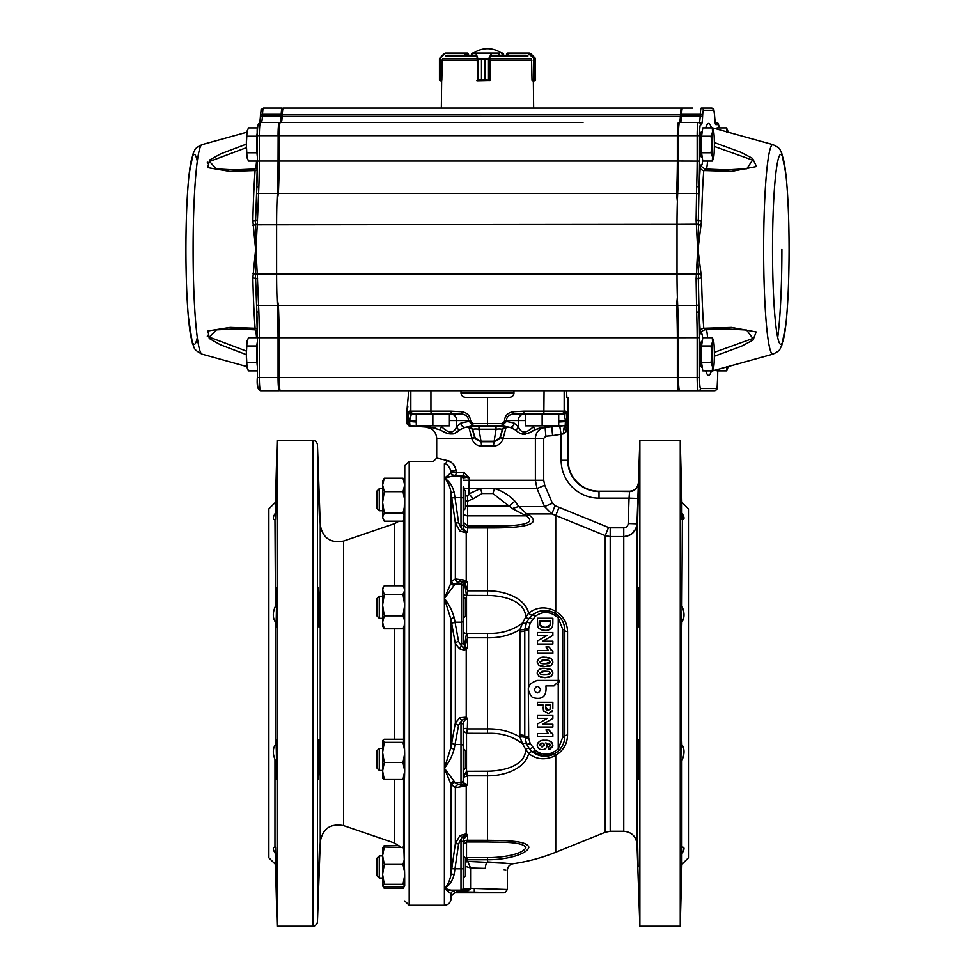 <?xml version="1.0" encoding="UTF-8"?>
<svg xmlns="http://www.w3.org/2000/svg" width="975" height="975" viewBox="0 0 975 975"><rect width="100%" height="100%" fill="white"/><g stroke="black" fill="none" stroke-linecap="round" stroke-linejoin="round"><path stroke-width="1.46" d="M528.316 687.972L528.682 737.929L530.181 743.486L535.36 750.397L532.447 751.81L529.108 748.386L526.5 743.901L524.782 735.906A4.412 1.28 0 0 0 519.846 735.077L519.919 629.643C510.157 635.31 499.346 638.016 487.5 637.76L467.622 637.76L464.795 646.486L467.622 647.912L466.233 649.484L463.795 649.984L459.53 648.802L455.362 643.719L450.925 619.296L444.393 598.394C449.097 604.463 452.351 610.874 454.179 617.638L455.02 622.172A3.315 2.108 -10.8 0 0 451.754 624.463M528.633 736.515A3.315 0.951 0 0 1 524.782 735.906L524.782 630.752A4.412 1.28 0 0 1 519.846 631.581M379.287 878L377.081 875.782L377.081 858.122L379.287 855.916L379.287 878L382.602 878M382.602 874.356L382.602 885.727L384.284 884.313L382.602 874.356L384.284 864.398L382.602 855.721L382.602 874.356M379.287 770.433L377.081 768.227L377.081 750.555L379.287 748.349L379.287 770.433L382.602 770.433M382.602 605.061L382.602 622.306L384.284 615.822L382.602 605.061L384.284 594.299L382.602 590.021L383.565 586.84L382.602 588.498L382.602 605.061L382.602 596.225L379.287 596.225L379.287 618.308L382.602 618.308M379.287 596.225L377.081 598.431L377.081 616.102L379.287 618.308M379.287 510.742L377.081 508.536L377.081 490.876L379.287 488.658L379.287 510.742L382.602 510.742M463.21 510.742L463.21 488.658L465.416 490.876L465.416 508.536L463.21 510.742M451.754 581.149A3.315 3.266 -120.8 0 0 455.02 584.171L444.393 598.394L451.754 581.149L455.362 578.992L463.795 580.052L467.622 582.002L464.453 582.526L463.21 583.891L463.21 596.225L465.416 598.431L465.416 616.102L463.21 618.308L463.21 631.422A3.315 1.95 180 0 0 466.525 633.36L487.5 633.299C501.016 633.896 512.704 630.423 522.563 622.879L525.659 617.309C525.622 600.271 502.064 595.542 487.5 595.457L487.5 590.826C503.539 590.679 524.611 597.236 528.694 613.104C536.872 606.877 545.903 606.255 555.75 611.24L555.75 515.47L605.243 535.604L555.75 515.47A181.204 181.204 0 0 0 551.862 513.947L526.817 513.947L529.242 515.19C545.598 527.243 508.658 528.072 487.5 527.914L467.622 527.914C464.697 527.231 463.222 525.293 463.21 522.076L467.622 526.073L487.5 526.073C504.965 526 540.942 526.244 526.207 515.824L512.362 508.609L492.899 493.521L494.544 488.56C502.283 490.9 509.072 495.117 514.91 501.187L518.81 506.586L526.817 513.947A13.248 6.776 -66.2 0 0 523.965 515.3M458.616 725.193L454.179 749.019C452.351 755.783 449.097 762.194 444.393 768.263L455.02 782.486L458.616 784.68L461.004 784.899A2.206 2.206 180 0 0 463.21 782.693L463.21 730.823C463.393 728.569 464.783 727.898 467.354 728.825L467.622 718.746C464.587 719.623 463.113 721.622 463.21 724.754L463.21 782.693L467.622 784.656L466.233 785.984L455.362 787.666L450.925 784.266L444.393 768.263L450.925 747.362L455.362 722.938L459.895 717.661L466.233 717.173L467.622 718.746L465.331 718.502L461.797 720.293L458.616 725.193A3.315 2.108 10.3 0 1 455.362 722.938L455.362 643.719A3.315 2.108 -10.3 0 1 458.616 641.477L461.541 646.181L461.541 581.441L458.616 581.977L455.02 584.171L461.004 584.171A2.206 2.206 180 0 1 463.21 586.365L463.21 642.513L464.795 646.486A2.206 1.036 129.3 0 1 463.832 647.851L467.622 647.912L467.622 633.299M463.21 748.349L465.416 750.555L465.416 768.227L463.21 770.433M463.21 878L463.21 855.916L465.416 858.122L465.416 875.782L463.21 878L463.21 889.224L463.21 888.457L474.252 888.457L507.378 889.493L505.038 892.71L504.063 892.807L461.004 891.869L462.491 890.992A6.63 4.509 -133.8 0 1 467.817 890.943L461.004 891.869L461.004 841.474L461.797 837.513L458.616 843.875L455.362 843.692L459.895 835.563L466.233 833.844L467.622 834.746C464.587 835.685 463.113 837.866 463.21 841.279L463.21 889.224L462.491 890.992M540.686 689.666C538.505 693.895 536.335 693.895 534.178 689.666C536.36 685.449 538.529 685.449 540.686 689.666M557.785 615.176L555.128 613.275A4.412 0.609 -59.1 0 1 555.75 611.24C563.392 616.151 567.328 622.94 567.56 631.617L567.56 735.04C567.316 743.742 563.379 750.543 555.75 755.418C545.854 760.415 536.835 759.781 528.694 753.553A4.412 1.865 -51.2 0 1 532.447 751.81L532.63 751.957C536.53 754.869 540.625 756.283 544.915 756.21L532.63 751.944L535.519 750.531C543.063 755.844 550.631 755.272 558.236 748.812L562.721 737.283L562.721 629.375A3.315 1.036 -0 0 1 564.793 630.325L564.793 736.332C564.72 741.573 562.928 746.107 559.406 749.933C555.421 754.041 550.595 756.125 544.915 756.21L555.128 753.382L557.944 751.347M562.721 737.283A3.315 1.036 0 0 0 564.793 736.332A4.412 1.389 0 0 1 567.56 735.04M567.56 631.617A4.412 1.389 0 0 1 564.793 630.325L564.098 625.133M562.721 629.375L558.236 617.845C550.619 611.386 543.038 610.813 535.519 616.127L532.63 614.713C541.747 608.449 550.668 609.119 559.406 616.724C562.928 620.551 564.72 625.085 564.793 630.325M558.236 680.392L558.236 617.845L559.406 616.724M559.406 749.933L558.236 748.812L558.236 683.938L559.516 680.392L553.995 685.912L545.915 685.912C546.89 696.43 542.393 700.282 532.411 697.466C525.793 689.301 527.463 683.609 537.432 680.392L559.516 680.392M559.175 750.177L561.649 747.057M562.477 745.643L563.465 743.486M564.098 741.548L564.428 740.098M564.769 737.197L564.793 736.332M506.037 863.216L487.5 861.9A6.63 2.206 -85.9 0 0 485.294 868.384C514.215 870.858 514.215 870.858 485.294 868.384L470.572 867.969L465.416 866.336M474.252 867.908L470.572 867.969L470.572 888.713L467.817 890.943M481.613 446.099L481.102 441.748L493.898 441.748L500.126 437.629L502.942 439.116C501.26 443.564 498.079 445.892 493.387 446.099L481.613 446.099C476.921 445.892 473.74 443.564 472.058 439.116L468.792 426.855L478.993 426.173L506.208 426.855L502.942 439.116M683.256 851.273L683.865 847.763M683.841 847.726L681.878 847.104C684.73 846.909 684.73 849.103 681.878 853.698L680.928 886.811M637.699 847.08L638.101 866.958M680.928 479.834L681.878 512.96C684.73 517.53 684.73 519.736 681.878 519.553L680.891 481.345L681.878 512.96L681.878 502.283L688.46 508.865L688.46 857.793L681.878 864.374L681.878 853.698L680.891 885.324L681.878 847.104L681.878 760.488L681.196 779.257M681.878 760.488C681.415 782.486 681.086 784.668 680.891 767.008C680.855 748.642 681.635 730.104 681.878 744.583C684.56 748.507 684.718 753.443 682.366 759.391L681.878 760.488M681.598 739.513L681.598 627.144M637.699 759.391L638.101 739.513L638.978 759.391L638.625 779.269L637.699 759.391M681.878 622.074C681.635 636.529 680.855 618.077 680.891 599.649C681.086 581.99 681.415 584.159 681.878 606.17L682.366 607.267C684.718 613.178 684.56 618.113 681.878 622.074M681.196 587.401L681.878 606.17L682.378 519.577M637.699 607.267L638.625 587.389L638.978 607.267L638.101 627.144L637.699 607.267M637.711 512.96L638.978 479.834L637.711 512.96M638.101 499.7L637.662 519.383M683.292 519.419L682.134 513.374M542.149 413.388L513.581 413.924C509.182 414.521 506.781 416.727 506.391 420.53L525.586 420.53M422.906 413.388L411.657 413.388L422.906 413.388M680.257 683.329L680.257 926.25L639.88 926.25L639.88 440.408L680.257 440.408L680.257 683.329M503.99 869.993L505.952 870.151M469.219 477.64L462.235 475.508A54.1 1.889 180 0 1 454.435 475.337A3.315 3.315 39.7 0 1 451.181 472.595L463.783 472.205L469.219 477.64L467.622 477.628L469.219 477.64L469.012 493.85L467.622 495.861L465.416 496.08M447.038 460.456L436.702 458.079L447.038 460.456C451.291 461.102 454.35 464.453 456.227 470.511L456.458 472.022A3.315 2.023 -88.5 0 1 454.435 475.337A1270.364 44.338 180 0 1 454.179 475.617L444.393 478.286L451.181 472.595L450.925 471.083C449.365 466.598 447.184 464.161 444.393 463.734C429.817 460.675 429.817 460.675 444.393 463.734A3.315 2.62 -79.1 0 0 447.038 460.456L450.633 461.943M454.886 466.574L453.814 464.904M452.607 463.527L451.486 462.552M637.431 511.607L637.004 523.807C635.883 531.753 631.471 535.994 623.768 536.567L610.216 536.567L605.243 535.604L608.558 527.475A4.351 4.351 0 0 0 610.216 527.804L623.768 527.804A4.461 4.424 83.8 0 0 628.18 523.502L637.004 523.807L638.345 484.514M638.381 483.259L637.894 498.457L629.058 498.152L629.557 491.546A5766.954 402.285 180 0 1 629.57 491.205L599.016 491.205A30.92 30.92 0 0 1 568.096 460.285L568.096 397.349L566.865 397.349L566.548 390.719M629.57 491.205C634.737 490.815 637.687 487.963 638.406 482.649A5745.395 400.396 -2.5 0 0 638.393 483.039A8.836 8.812 -178.8 0 1 629.557 491.546L599.016 491.205M624.487 536.543L630.277 534.861M631.593 534.02L635.797 528.877M635.907 528.633L637.004 523.807L637.004 844.082L639.88 926.25M531.399 431.511L534.41 429.987C526.732 435.264 520.455 435.264 515.604 429.987L510.01 427.403L502.028 425.77L472.972 425.77L464.99 427.403L459.396 429.987L464.99 427.403L468.573 427.403A4.412 4.4 22.3 0 1 472.607 430.316L474.618 436.922L471.827 438.409L436.702 438.409L436.702 458.079L433.4 461.382L409.195 461.382L409.195 905.275L444.393 905.275L444.393 888.371L454.179 891.04L454.935 892.832M637.004 844.082C636.017 836.27 631.605 832.016 623.768 831.285L610.216 831.285L605.243 832.26L555.75 852.247L555.75 755.418A4.412 0.609 -120.9 0 1 555.128 753.382M532.496 747.459A3.315 1.377 142.7 0 1 529.108 748.386A4.412 1.462 -37.6 0 0 525.659 749.348L528.694 753.553C524.599 769.458 503.502 775.978 487.5 775.832L467.622 775.832L463.21 777.355L466.525 771.286L487.5 771.201C502.162 771.128 525.635 766.338 525.659 749.348L522.576 743.791C512.716 736.247 501.028 732.773 487.5 733.371L487.5 728.91C499.358 728.642 510.169 731.348 519.919 737.027L519.846 735.077M465.416 858.353L467.622 857.634L487.5 857.634C501.784 857.732 522.819 854.478 525.878 847.58C522.905 841.596 501.82 842.339 487.5 841.961L466.525 841.949L463.21 844.521C463.393 841.51 464.783 840.097 467.354 840.255L487.5 840.292C503.831 840.596 526.853 840.304 528.889 847.263C526.78 855.014 503.758 860.011 487.5 859.731L467.622 859.731L465.416 860.498M465.416 861.973A4.412 4.314 180 0 1 467.622 861.388L510.169 863.509M276.449 479.834L275.498 519.541C272.598 519.76 272.598 517.554 275.498 512.899L275.498 502.247L268.868 508.865L268.868 857.793L275.498 864.411L275.498 853.759C272.598 849.115 272.598 846.909 275.498 847.117L276.449 886.823M274.962 847.08L274.962 759.391C272.598 753.431 272.781 748.483 275.498 744.522L275.779 739.513M319.459 847.117L318.203 886.823L319.459 847.117M319.483 759.391L318.557 779.257C317.777 780.5 318.264 738.246 319.081 739.513L319.483 759.391M275.779 627.144L275.498 622.135C272.781 618.211 272.598 613.251 274.962 607.267L275.498 606.084C275.962 584.147 276.291 582.002 276.473 599.649C276.522 617.967 275.742 636.504 275.498 622.135L275.498 744.522C275.742 730.165 276.522 748.617 276.473 766.996C276.291 784.643 275.962 782.511 275.498 760.573L276.181 779.257M319.483 607.267L319.081 627.144C318.264 628.388 317.777 586.133 318.557 587.389L319.483 607.267M274.962 519.577L275.498 606.084L276.181 587.401M319.459 519.541L318.203 479.822L319.459 519.541M404.662 491.193L404.503 499.005A69838.08 69119.432 180 0 0 404.296 507.402L404.064 514.751A15850.161 5879.408 180 0 0 403.784 520.028L403.004 521.162L384.284 521.162L382.602 517.14L383.431 519.919M384.284 594.299L403.004 594.299L404.686 605.061L404.503 620.258A69838.08 41808.695 180 0 0 404.296 625.341L403.735 627.693M404.308 589.253L404.601 589.107A14066.971 5547.579 -0 0 0 404.662 590.497L404.686 605.061L403.004 615.822L404.503 620.258M384.284 491.668L382.602 484.953L384.284 478.25L382.602 480.931L382.602 502.393L384.284 491.668L403.004 491.668L404.503 499.005L404.601 494.435M382.675 848.055L382.602 855.721L384.284 847.031L403.869 847.433L404.601 872.223A14066.971 12926.879 180 0 0 404.662 875.465L404.686 885.727L403.004 886.872L384.284 886.872L382.602 885.592M384.284 762.487L382.602 752.42L384.284 742.365L382.712 740.427L382.602 771.006L384.284 762.487L403.004 762.487L404.686 771.006L404.503 778.452L403.004 779.513L384.284 779.513L382.602 771.006L382.712 778.355M382.602 740.805L384.284 739.257L403.004 739.257L404.308 741.524L404.601 750.263A14066.971 13063.416 0 0 0 404.662 753.553L404.686 771.006L403.004 779.513M313.036 440.408L313.036 926.25L277.119 926.25L277.119 440.408L314.596 440.688C316.253 441.76 317.204 443.089 317.448 444.673L317.448 921.984L320.251 841.717L320.251 524.94L317.448 444.673M461.077 393.754L461.004 392.925L513.996 392.925C513.715 395.594 512.253 397.069 509.584 397.349L465.416 397.349C462.747 397.069 461.285 395.594 461.004 392.925L461.004 390.719L430.938 390.719L430.938 411.17L451.145 411.17L451.267 413.376L442.784 413.388M454.813 433.205L459.396 429.987C454.521 435.264 448.244 435.264 440.59 429.987L430.938 427.403L408.927 425.856L406.904 423.662L406.904 410.597L408.757 390.719M552.862 623.549L552.862 618.223L537.408 618.223L537.737 626.279L538.968 628.327L541.698 629.874L544.988 630.313C548.559 630.545 551.094 629.204 552.569 626.291L552.862 623.549M552.727 625.597L552.569 626.291M551.838 627.717L548.425 629.899M542.112 629.984L540.223 629.241M537.944 626.828L538.761 628.107M537.444 624.78L537.408 618.223M537.408 643.987L537.408 641.002L537.408 643.987L552.862 643.987L552.862 641.209L542.758 641.209L552.862 635.395L552.862 632.495L537.408 632.495L537.408 635.261L537.408 632.495M537.408 635.261L547.365 635.261L537.408 641.002M537.408 650.532L537.408 653.299L537.408 650.532L548.413 650.532L545.927 646.961L548.901 646.961L552.496 650.922M546.963 648.887L546.475 648.119M537.408 653.299L552.862 653.299L552.862 651.056M550.473 649.447L551.228 650.167M551.57 650.422L552.191 650.776M551.655 664.865L552.849 662.33M549.973 665.876L549.303 666.096M548.535 666.278L547.889 666.388M537.42 663.329L537.213 661.928L538.773 665.169L545.025 666.583L551.277 665.182M542.478 666.437L541.868 666.339M540.954 666.144L540.26 665.937M552.837 661.416L551.289 658.673L545.062 657.26C540.857 656.711 538.237 658.271 537.213 661.928L537.249 661.257M537.396 660.623L537.993 659.466M539.077 658.442L539.979 657.979M540.406 657.82L541.283 657.589M541.747 657.503L542.502 657.394M543.648 657.296L546.548 657.308M548.413 657.54L549.413 657.784M549.985 657.979L551.289 658.673M551.679 675.943L552.862 673.018L551.289 669.776L545.062 668.362C540.869 667.802 538.261 669.35 537.213 673.018L538.773 676.272L545.025 677.674L551.277 676.284M549.973 676.979L549.315 677.186M548.523 677.381L547.877 677.491M542.478 677.527L541.868 677.442M540.954 677.247L540.247 677.028M537.225 673.518L537.249 672.36M552.484 671.202L552.862 673.018M537.396 671.714L537.993 670.556M540.235 668.984L541.881 668.582M542.539 668.484L546.548 668.411M548.413 668.643L549.4 668.874M549.973 669.069L551.289 669.776M552.825 708.691L552.862 702.256L537.408 702.256L537.408 705.023L537.408 702.256M552.862 706.948L552.837 708.423M548.986 713.298L552.63 710.422L551.96 711.713M544.038 711.494L543.636 710.812M543.587 710.69L548.072 713.347M543.148 706.973L543.38 710.056M537.408 705.023L543.148 705.023M537.408 727.033L537.408 724.035L537.408 727.033L552.862 727.033L552.862 724.254L542.758 724.254L552.862 718.429L552.862 715.528L537.408 715.528L537.408 718.307L537.408 715.528M537.408 718.307L547.365 718.307L537.408 724.035M537.408 733.566L537.408 736.344L537.408 733.566L548.413 733.566L546.219 730.653M547.548 732.688L546.963 731.945M537.408 736.344L552.862 736.344L552.862 734.102L548.901 729.995L545.927 729.995M549.327 730.909L549.912 731.798M550.388 732.383L551.058 733.054M548.498 746.643L548.827 749.422L552.862 745.436C552.008 741.622 549.364 739.903 544.928 740.305C540.808 739.854 538.237 741.475 537.213 745.144C537.518 748.057 539.199 749.556 542.246 749.617C545.074 749.543 546.695 748.154 547.121 745.436L545.817 742.865L550.29 745.083L548.827 746.594M550.266 745.339L549.729 743.876M545.817 742.865L546.67 743.803M546.804 744.047L547.036 744.668M546.731 747.13L546.232 747.886M545.586 748.532L544.854 749.019M538.7 748.471L537.639 747.118M552.593 746.947L552.228 747.606M550.875 748.788L550.132 749.117M537.213 745.144L537.249 744.534M537.383 743.913L537.822 742.926M542.429 740.464L543.038 740.391M543.684 740.342L546.293 740.342M546.975 740.403L547.609 740.488M548.108 740.573L550.144 741.207M551.265 741.938L552.106 742.865M557.615 684.56L558.236 683.938M528.633 630.142A3.315 0.951 0 0 0 524.782 630.752L524.855 629.107A4.412 1.377 -175.3 0 1 519.919 629.643L522.563 622.879A4.412 1.938 -156.9 0 0 526.488 622.769L529.12 618.26A4.412 1.462 -142.4 0 1 525.659 617.309L528.694 613.104A4.412 1.865 -128.8 0 0 532.447 614.847L535.36 616.261L530.181 623.183L528.682 628.729L528.633 686.753M530.181 743.486A3.315 1.268 156.4 0 1 526.5 743.901A4.412 1.938 -23.1 0 0 522.576 743.791L519.919 737.027A4.412 1.377 -4.7 0 1 524.855 737.551A3.315 1.036 175.3 0 0 528.682 737.929M492.899 493.521L482.101 493.521L473.18 498.81L467.622 501.077L465.416 500.589M473.18 498.81L469.012 493.85L480.456 488.56L537.006 488.56L535.385 480.285L535.385 438.409C535.787 432.242 539.029 428.586 545.122 427.403L543.514 427.684M482.101 493.521L480.456 488.56L469.06 488.56A4.412 1.755 180 0 1 463.21 486.903L463.21 525.379C463.125 528.791 464.587 530.973 467.622 531.911L466.233 532.813L459.895 531.095L455.362 522.966L450.925 491.839C449.707 485.562 447.525 481.053 444.393 478.286C449.097 480.748 452.351 485.44 454.179 492.375L455.02 497.689L451.754 497.896M467.622 495.861L467.622 506.159L509.06 506.159L514.91 501.187M512.362 508.609A13.248 2.742 -21.8 0 1 518.81 506.586L544.574 506.586L537.006 488.56L544.732 485.245L552.398 503.271L544.574 506.586L551.862 513.947L554.982 505.732A189.991 189.991 0 0 1 559.065 507.329L608.558 527.475M465.416 506.159L467.622 506.159L467.622 515.824L526.207 515.824A13.248 9.214 -57.7 0 1 529.242 515.19M541.515 427.708L534.41 429.987L538.968 428.293M539.589 428.122L540.296 427.952M515.714 430.072L517.298 431.316M521.918 433.96L522.576 434.155M523.977 434.314L525.403 434.155M528.816 432.839L529.535 432.486M510.071 427.416L512.947 428.281M443.625 431.523L446.184 432.839M446.952 433.205L447.61 433.497M448.244 433.741L453.082 433.96M431.023 427.416L434.704 427.952M435.411 428.122L436.032 428.293M439.628 429.561L440.505 429.951M513.996 390.719L513.923 393.754M487.5 425.77L487.5 397.349M407.818 406.648L407.233 410.597M463.393 839.414L467.622 834.746L465.331 834.892L461.797 837.513L459.895 835.563M465.94 531.412L464.38 529.791M467.622 477.25L463.21 477.86A2.206 2.206 180 0 0 461.004 475.654L462.235 475.508A3.315 1.548 -88.9 0 0 463.783 472.205M429.963 425.831A4.412 1.511 94 0 0 430.938 427.403L408.927 425.856L409.963 425.831L409.561 421.48L416.288 422.017M410.365 425.856L411.17 425.929M552.569 435.642L551.826 426.843L565.207 425.587L567.755 423.674L565.829 431.962L563.574 433.851L552.569 435.642A7885.288 7885.288 0 0 1 545.854 436.203L545.122 427.403L551.826 426.843L544.062 427.403A4.412 1.511 -94 0 0 545.037 425.831M461.004 525.184L461.004 497.689L455.02 497.689L458.616 522.783L461.797 529.145L461.004 525.184L463.21 525.379L463.21 511.96A4.412 3.863 180 0 0 467.622 515.824L467.622 531.911L465.331 531.765A3.315 1.584 -111.7 0 0 466.233 532.813L466.233 580.673A3.315 1.073 -59.7 0 1 465.331 581.502L461.541 581.441A3.315 2.316 -94.9 0 1 459.53 579.613M458.616 843.875L454.179 874.283C452.351 881.217 449.097 885.909 444.393 888.371C447.525 885.617 449.707 881.095 450.925 874.819L455.362 843.692L455.362 787.666A3.315 3.266 -57.9 0 1 458.616 784.68M451.669 895.55L450.925 899.791L450.925 893.795L451.669 895.55L454.935 892.807L504.063 892.807M454.179 891.04A3.315 3.303 134.7 0 0 450.925 893.795L444.393 888.371L444.393 463.734M463.21 887.92A2.206 2.206 180 0 1 461.004 890.126L449.621 890.126A3.315 2.962 94 0 0 447.878 890.797L448 890.833M463.795 580.052L463.832 581.332A2.206 1.609 -95.3 0 1 464.795 582.477L467.622 590.826L467.622 582.002L465.331 581.502M461.004 581.697A2.206 2.206 180 0 1 463.21 583.891L463.21 586.365M515.604 429.987A4.412 3.656 -32.6 0 0 518.286 426.623C521.113 433.765 526.183 433.765 533.471 426.623A4.412 1.328 -119.7 0 1 534.41 429.987M441.529 425.831L441.529 426.623C448.756 433.765 453.826 433.765 456.714 426.623A4.412 3.656 32.6 0 0 459.396 429.987M563.574 433.851A8.836 3.242 86 0 1 565.207 425.587L565.439 420.53L564.098 413.924L558.712 413.924M563.392 413.376L565.549 411.17L566.256 411.718A2.206 2.206 127.3 0 1 564.098 413.924L563.392 413.376M451.145 411.17L461.346 411.718C466.94 412.462 469.987 415.411 470.486 420.53L472.814 423.564L472.972 425.77L468.609 420.53C468.219 416.727 465.818 414.521 461.419 413.924L431.133 413.388L430.938 411.17L410.828 411.17L410.828 390.719M406.904 423.662A898.353 62.668 -90 0 0 407.952 423.625L408.744 411.718L409.451 411.17L411.608 413.376L409.561 420.53L416.288 420.53M502.393 430.316A6464.457 383.931 -70.3 0 1 502.174 429.768L500.126 437.629L502.393 430.316A4.412 4.4 -22.3 0 1 506.427 427.403L510.01 427.403A4.412 4.144 -79.2 0 0 514.008 423.004L518.286 426.623L518.286 420.53A6.63 6.228 -90 0 1 524.148 413.924L525.586 413.924M506.391 421.432L502.028 425.77L502.186 423.564L504.514 421.432L506.391 421.432L506.391 420.53L504.514 420.53C505.013 415.411 508.06 412.462 513.654 411.718L513.581 413.924L532.813 413.388M441.529 426.623A4.412 1.328 119.7 0 0 440.59 429.987M449.414 420.53L456.714 420.53L456.714 426.623L460.992 423.004A4.412 4.144 79.2 0 0 464.99 427.403M407.952 423.625A2.206 2.206 81.5 0 0 409.963 425.831M408.111 421.48L409.561 421.48L409.561 420.53L408.111 420.53M408.744 411.718A2.206 2.206 52.7 0 0 410.902 413.924L416.288 413.924M461.346 411.718L461.419 413.924L450.852 413.924A6.63 6.228 -90 0 1 456.714 420.53L470.486 420.53M470.486 421.432L468.609 421.432M513.654 411.718L523.855 411.17L523.733 413.376M566.256 411.718L566.889 421.48L558.712 422.017M566.889 421.48L567.048 423.625A2.206 2.206 98.5 0 1 566.292 425.295A8.836 5.436 51.5 0 0 565.829 431.962M487.5 595.457L466.525 595.384L466.525 633.36L464.453 646.193A2.206 0.999 127.1 0 1 463.442 647.705L463.832 647.851A3.315 0.756 -91.1 0 0 463.795 649.984M463.015 579.954A3.315 0.975 -84.9 0 0 463.442 581.319A2.206 1.548 -94.9 0 1 464.453 582.526L466.525 595.384L463.21 594.86M487.5 733.371L466.525 733.297L463.21 730.823M459.895 531.095L461.797 529.145L465.331 531.765M463.21 642.513A2.206 1.414 180 0 1 461.004 643.939M459.53 648.802A3.315 1.499 -52.9 0 1 461.541 646.181L463.442 647.705A3.315 0.89 -81.3 0 0 463.015 649.935M463.21 841.279L461.004 841.474M463.21 724.754A2.206 1.414 180 0 0 461.004 723.34L461.797 720.293A3.315 1.426 55.3 0 1 459.895 717.661M459.895 787.008A3.315 2.218 -85.5 0 1 461.797 785.241L467.622 784.656L467.622 771.201M465.416 397.349L464.234 397.178M513.849 394.071L512.765 395.996M510.766 397.191L509.584 397.349M493.387 446.099L496.056 429.219L478.944 429.219L481.102 441.748L474.874 437.629L472.826 429.768A4.412 4.4 21.9 0 0 468.792 426.855M506.208 426.855A4.412 4.4 158.1 0 0 502.174 429.768C501.979 428.963 499.943 428.781 496.056 429.219L496.007 426.173M478.993 426.173L478.944 429.219C475.057 428.781 473.021 428.963 472.826 429.768A6464.457 383.931 70.3 0 1 472.607 430.316M545.854 436.203L543.721 438.409L503.173 438.409L500.394 436.922M472.058 439.116L474.874 437.629L474.618 436.922M628.18 523.502L629.058 498.152L599.016 498.152A37.867 37.867 0 0 1 561.149 460.285L561.149 434.582L559.735 426.112M467.354 840.255A13.248 2.206 -88.5 0 1 466.525 841.949L466.525 857.683A13.248 1.804 84.3 0 0 467.354 859.755M467.354 728.825A13.248 1.316 -82.1 0 1 466.525 733.297L466.525 771.286L467.354 775.917M454.179 475.617A3.315 3.303 45.3 0 1 450.925 472.863L450.925 471.083L456.227 470.511M463.21 497.872L461.004 497.689L461.004 476.531L449.621 476.531A3.315 2.962 86 0 1 447.878 475.861M454.179 492.375A3.315 1.036 -7.3 0 1 450.925 491.839L450.925 582.392A3.315 3.12 -158.9 0 0 454.179 585.268M458.616 522.783L455.362 522.966L455.362 578.992A3.315 3.266 -122.1 0 0 458.616 581.977M454.179 617.638A3.315 1.475 -7.8 0 0 450.925 619.296L450.925 747.362A3.315 1.475 7.8 0 0 454.179 749.019M465.331 648.156L466.233 649.484L466.233 717.173L465.331 718.502M451.754 785.509A3.315 3.266 -59.2 0 1 455.02 782.486L461.004 782.486L461.004 744.486L455.02 744.486A3.315 2.108 10.8 0 1 451.754 742.194M454.179 781.389A3.315 3.12 -21.1 0 0 450.925 784.266L450.925 874.819A3.315 1.036 7.3 0 1 454.179 874.283M465.331 785.155A3.315 1.073 -120.3 0 1 466.233 785.984L466.233 833.844A3.315 1.584 111.7 0 0 465.331 834.892M463.21 868.786L451.754 868.762M470.572 888.713L463.21 889.224M470.572 867.969L467.756 861.547A4.412 4.071 -59.4 0 0 465.416 862.461M563.452 623.159L562.477 621.014M561.661 619.612L559.199 616.505M555.128 613.275L553.544 612.422M551.85 611.703L538.956 611.362M538.212 611.617L532.643 614.689M528.682 628.729A3.315 1.036 4.7 0 0 524.855 629.107L526.488 622.769A3.315 1.268 23.6 0 1 530.181 623.183M532.496 619.198A3.315 1.377 37.3 0 0 529.12 618.26L532.63 614.713M559.467 680.392L559.467 681.086M542.722 743.096L544.538 744.949L542.1 746.85L539.784 745.083L541.856 743.108M550.29 705.023L550.18 708.813L548.023 710.58L545.732 706.753L545.732 705.023L550.29 705.023L550.058 709.239M550.253 673.359L545.025 674.907L541.296 674.602L539.784 673.018L545.025 671.141L548.767 671.434L550.29 673.018L548.767 671.434M550.29 661.928L545.025 663.804L541.296 663.5L539.784 661.928L545.025 660.038L548.767 660.343L550.241 662.305M550.29 621.002L550.144 624.926L545.135 627.534L540.126 625.17L539.979 621.002L550.29 621.002L550.266 623.549M543.916 743.572L543.173 743.182M541.491 743.169L540.796 743.438M540.589 743.572L539.979 744.291M541.369 746.789L542.648 746.813M545.732 706.753L545.768 708.057M546 709.3L546.487 709.995M546.841 710.263L547.645 710.556M543.355 674.871L547.974 674.761M548.072 674.749L549.376 674.371M545.025 671.141L541.99 671.287M540.906 674.481L543.16 674.858M543.355 663.768L547.974 663.658M548.072 663.646L549.376 663.28M547.889 660.172L546.914 660.087M545.025 660.038L541.978 660.197M540.893 663.378L543.16 663.756M539.979 623.305L540.126 625.17M541.003 626.62L542.112 627.169M542.843 627.364L543.636 627.473M546.634 627.473L547.487 627.339M548.145 627.144L548.901 626.754M549.912 625.609L550.266 623.659M382.602 502.393L382.602 517.14L384.284 513.118L382.602 502.393M384.284 478.25L403.004 478.25L404.686 484.953L403.004 491.668M403.004 478.25L404.686 480.931L404.686 489.864M404.296 507.402L403.004 513.118L404.064 514.751M384.284 513.118L403.004 513.118M382.602 622.306L382.602 626.035L384.284 628.79L382.602 622.306M383.565 586.84L384.284 585.743L403.004 585.743L404.601 589.107M384.284 615.822L403.004 615.822M404.662 590.497L403.004 594.299M404.296 625.341L403.004 628.79L404.064 627.059M384.284 628.79L403.004 628.79M382.602 777.965L384.284 779.513M404.662 753.553L403.004 762.487M404.308 741.524L403.004 742.365L404.601 750.263M384.284 742.365L403.004 742.365M384.284 847.031L382.602 848.311M384.284 884.313L403.004 884.313L404.686 885.592M404.662 875.465L403.004 884.313M404.308 859.706L403.004 864.398L404.601 872.223M384.284 864.398L403.004 864.398M403.004 847.031L404.003 850.31M404.345 886.153L403.004 888.408L384.284 888.408L382.956 886.153M383.492 847.397L384.284 845.496L398.933 845.496M384.284 845.496L382.602 848.177M471.717 55.27L472.18 53.064L499.127 53.064L499.492 55.27M476.848 80.218L481.479 79.56L481.479 59.682L477.348 58.439L476.044 53.503L471.766 53.503L499.127 53.064L498.566 54.161L499.566 53.503L499.566 55.27M488.475 58.549L485.075 59.682L489.328 58.439L488.512 58.78L488.512 80.084L490.193 80.218L490.364 59.512M485.075 79.56L488.512 80.084L485.05 79.56L485.05 59.682L485.075 79.56L477.665 80.669L488.487 80.425M477.348 58.439L489.328 58.439M490.145 80.425L489.474 80.218M477.653 80.669L477.214 58.232L481.504 59.682L485.075 59.682M478.14 58.549L478.14 80.425M476.312 54.015L477.628 57.927M489.084 57.927L491.181 54.015L489.511 58.232L489.109 80.669M491.254 53.064L491.181 54.015M534.105 58.439L528.182 53.503L507.536 53.503L506.537 54.161L507.573 53.064L529.352 53.064L510.071 53.064M507.536 53.503L506.537 55.27L507.573 53.064L506.537 54.161M531.558 59.512L532.021 80.218L535.165 79.56L533.727 80.669L534.702 80.669L535.531 79.974L535.507 58.719L535.47 59.682L535.178 58.147L529.352 53.064M535.507 58.78L535.47 79.56L535.507 58.78M533.861 80.218L532.118 80.669L533.349 80.669L533.654 108.042M528.182 53.503L530.888 53.722M534.568 58.549L534.458 80.425M533.678 80.669L533.764 58.232L535.153 58.122L530.632 53.491M529.449 54.015L533.983 57.927M535.348 80.425L534.702 80.669M503.271 54.502L503.295 53.503L502.088 54.161L502.844 53.064L501.406 53.064M503.295 53.503L503.295 54.515M467.513 53.503L465.063 53.064L466.221 54.161L464.709 53.503L464.709 55.27M439.457 58.927L440.164 58.232L439.469 58.78L440.078 80.218L441.821 80.218L442.26 59.512M468.524 55.27L467.476 53.064L446.952 53.064M439.822 58.122L445.624 53.064L444.247 54.015L445.624 53.064L465.026 53.503M441.736 80.218L440.322 80.669L441.651 80.669L441.346 108.042M444.247 54.015L440.164 58.232L440.322 80.669L439.469 80.084M439.457 58.963L439.457 79.987L440.078 80.218M476.946 80.669L490.145 80.218M526.232 55.27L492.399 55.27M475.69 55.27L447.306 55.27M246.37 354.644L220.265 344.711L209.235 338.459L208.065 330.915L230.149 327.381L255.097 328.246L254.365 329.599M252.866 273.524A4.412 0.938 1.4 0 1 255.389 274.097L256.047 250.782L257.229 273.963L255.389 274.097L257.266 274.365L258.863 312.146A77.293 6.74 -90 0 1 259.362 337.716L257.351 337.667A79.499 6.935 90 0 0 256.852 311.305L255.596 278.606A4.412 1.036 -1.2 0 0 252.866 277.96L255.474 250.807A34.442 34.32 90 0 1 255.474 247.955L252.866 220.813A4.412 1.036 -178.8 0 0 255.596 220.167L256.852 187.456A2.206 0.841 2 0 1 256.839 187.383A2.206 0.841 2 0 1 258.863 186.627L257.266 224.396L255.413 224.262L255.596 220.167L257.546 220.192M257.278 169.553A4.412 2.852 4.2 0 1 255.097 170.527L229.783 171.381L207.712 167.627L209.649 159.985L220.703 153.855L246.37 144.129M275.791 122.399L280.118 122.399A13.248 1.158 90 0 0 281.092 116.098L281.19 114.355A13.248 1.158 -90 0 1 282.177 108.042L273.731 108.042M278.423 122.399L260.52 122.399A13.248 1.158 90 0 0 259.362 135.647L278.07 135.647A13.248 1.158 -90 0 1 279.216 122.399M294.487 122.399L297.119 122.399M276.693 390.719L279.216 390.719A13.248 1.158 -90 0 1 278.07 377.471L278.07 337.716A77.293 6.74 90 0 0 277.29 305.346A66.251 5.777 -90 0 1 276.62 274.365L276.62 224.396A66.251 5.777 -90 0 1 277.29 193.428A77.293 6.74 90 0 0 278.07 161.046L278.155 135.647A12.151 1.06 -90 0 1 279.13 123.557L280.215 122.448A13.248 1.158 90 0 0 279.167 135.647L279.167 161.046L677.357 161.046L677.357 135.647A13.248 1.158 -90 0 1 678.515 122.399L679.404 122.399A13.248 1.158 90 0 0 680.392 116.098L680.489 114.355A13.248 1.158 -90 0 1 681.464 108.042L692.823 108.042M278.07 337.716L259.362 337.716L259.362 377.471A13.248 1.158 90 0 0 260.52 390.719L279.216 390.719M256.047 247.979L255.389 224.664L257.229 224.811L256.047 247.979A33.248 33.113 -90 0 0 256.047 250.782M258.863 186.627A77.293 6.74 -90 0 0 259.362 161.046L257.351 161.107L257.351 135.647L259.362 135.647L259.362 161.046L278.07 161.046M281.19 114.355L262.494 114.355A13.248 1.158 90 0 1 263.469 108.042L282.177 108.042M246.407 147.664L209.564 161.472L216.218 168.894L234.268 169.882M235.475 328.892L216.487 329.842L209.332 337.131L246.407 351.097M255.413 224.262L255.389 224.664A4.412 0.938 178.6 0 1 252.866 225.237M257.546 278.57L255.596 278.606L255.413 274.511M257.278 329.221A4.412 2.852 -4.2 0 0 255.097 328.246A121.668 10.603 -90 0 1 252.866 277.96M256.084 291.598L256.547 304.407A2.206 1.024 -2.5 0 0 256.547 304.407A2.206 1.024 -2.5 0 0 258.582 305.346L277.29 305.346M252.866 220.813A121.668 10.603 -90 0 1 255.097 170.527L254.365 169.175L257.29 167.773M256.852 311.305A2.206 0.841 -2 0 0 256.839 311.391A2.206 0.841 -2 0 0 258.863 312.146M702.341 340.689L701.378 341.664A12.663 1.109 90 0 0 700.367 354.278A12.663 1.109 90 0 0 701.378 366.893L702.341 367.867M712.335 370.853L713.432 368.221A14.357 1.255 90 0 0 713.761 366.71A14.357 1.255 90 0 0 714.382 354.278A14.357 1.255 90 0 0 713.761 341.847A14.357 1.255 90 0 0 713.432 340.348A14.357 1.255 90 0 0 712.506 341.847L711.08 345.991L711.884 354.278L711.08 362.566L712.506 366.71L712.335 370.853L702.792 370.853L701.549 362.566L711.08 362.566M701.549 362.566L701.549 345.991L711.08 345.991M701.549 345.991L702.792 337.703L712.335 337.703L712.506 341.847A14.357 1.255 90 0 0 711.884 354.278A14.357 1.255 90 0 0 712.506 366.71A14.357 1.255 90 0 0 713.432 368.221M713.432 340.348L712.335 337.703M716.869 369.696L717.039 370.853L726.57 370.853L727.679 368.221A14.357 1.255 90 0 0 728.008 366.71A14.357 1.255 90 0 0 728.02 366.6M726.753 366.71L726.57 370.853M726.789 366.941A14.357 1.255 90 0 0 727.679 368.221M702.341 130.894L701.378 131.869A12.663 1.109 90 0 0 700.367 144.483A12.663 1.109 90 0 0 701.378 157.097L702.341 158.072M712.335 161.058L713.432 158.425A14.357 1.255 90 0 0 713.761 156.914A14.357 1.255 90 0 0 714.382 144.483A14.357 1.255 90 0 0 713.761 132.052A14.357 1.255 90 0 0 713.432 130.553A14.357 1.255 90 0 0 712.506 132.052L711.08 136.195L711.884 144.483L711.08 152.77L712.506 156.914L712.335 161.058L702.792 161.058L701.549 152.77L711.08 152.77M701.549 152.77L701.549 136.195L711.08 136.195M701.549 136.195L702.792 127.908L712.335 127.908L712.506 132.052A14.357 1.255 90 0 0 711.884 144.483A14.357 1.255 90 0 0 712.506 156.914A14.357 1.255 90 0 0 713.432 158.425M713.432 130.553L712.335 127.908M716.857 129.078L717.027 127.908L726.558 127.908L726.741 132.125M728.02 132.173A14.357 1.255 90 0 0 727.996 131.991A14.357 1.255 90 0 0 727.679 130.553L726.558 127.908M727.679 130.553A14.357 1.255 90 0 0 726.789 131.82M257.351 366.368A13.991 1.219 -90 0 1 256.742 354.278A13.991 1.219 -90 0 1 257.351 342.188M257.351 370.853L248.43 370.853L246.992 366.71L246.37 354.278L246.992 341.847L248.43 337.703L257.351 337.703M257.351 341.774L256.705 345.991L257.351 366.795M256.705 362.566L247.175 362.566M256.705 345.991L247.175 345.991M247.394 368.392A14.357 1.255 -90 0 1 247.321 368.221A14.357 1.255 -90 0 1 246.992 366.71A14.357 1.255 -90 0 1 246.37 354.278A14.357 1.255 -90 0 1 246.992 341.847A14.357 1.255 -90 0 1 247.321 340.348A14.357 1.255 -90 0 1 247.394 340.165M257.351 156.573A13.991 1.219 -90 0 1 256.742 144.483A13.991 1.219 -90 0 1 257.4 132.076M257.351 161.058L248.43 161.058L246.992 156.914L246.37 144.483L246.992 132.052L248.43 127.908L257.619 127.908M257.412 131.515L256.705 136.195L257.351 156.999M256.705 152.77L247.175 152.77M256.705 136.195L247.175 136.195M247.394 158.596A14.357 1.255 -90 0 1 247.321 158.425A14.357 1.255 -90 0 1 246.992 156.914A14.357 1.255 -90 0 1 246.37 144.483A14.357 1.255 -90 0 1 246.992 132.052A14.357 1.255 -90 0 1 247.321 130.553A14.357 1.255 -90 0 1 247.394 130.37M577.249 108.042L583.026 108.042M569.242 390.719L550.509 390.719M583.123 390.719L569.278 390.719M257.229 224.811L677.016 224.396L677.016 274.365L677.016 224.396A66.251 5.777 -90 0 1 677.369 201.557L676.589 193.428A77.293 6.74 90 0 0 677.357 161.046A12828.16 9826.94 -90 0 0 678.454 161.07L678.454 135.647A13.248 1.158 -90 0 1 679.612 122.399L698.307 122.399A13.248 1.158 90 0 0 697.162 135.647L278.07 135.647M677.369 297.204A66.251 5.777 -90 0 1 677.016 274.365A66.251 5.777 -90 0 0 677.686 305.346A77.293 6.74 90 0 1 678.454 337.716A12828.16 9826.94 90 0 0 677.357 337.716A77.293 6.74 90 0 0 676.589 305.346L677.369 297.204M279.216 389.61A12.151 1.06 -90 0 1 279.13 389.573A12.151 1.06 -90 0 1 278.155 377.471L278.155 337.691A78.402 6.837 90 0 0 276.973 297.204A66.251 5.777 -90 0 1 276.62 274.365L276.62 224.396A66.251 5.777 -90 0 1 276.973 201.557A78.402 6.837 90 0 0 278.155 161.07L278.155 135.647M280.593 122.399A14.357 1.255 90 0 0 281.178 116.671L281.275 114.928A12.151 1.06 -90 0 1 282.08 109.2L283.177 108.103A13.248 1.158 90 0 0 282.287 114.355L282.202 116.098A13.248 1.158 -90 0 1 281.312 122.35A13.248 1.158 -90 0 1 281.214 122.399M298.216 122.399L390.378 122.399M407.026 122.399L567.974 122.399M583.026 122.399L280.325 122.399A13.248 1.158 90 0 0 280.215 122.448M283.177 108.103A13.248 1.158 90 0 1 283.274 108.042L681.464 108.042L682.195 108.773M278.155 161.07A12828.16 8245.782 90 0 0 279.167 161.046A77.293 6.74 -90 0 1 278.387 193.428L276.973 201.557M276.973 297.204L278.387 305.346A77.293 6.74 -90 0 1 279.167 337.716L677.357 337.716L677.357 377.471A13.248 1.158 -90 0 0 678.515 390.719L280.325 390.719A13.248 1.158 90 0 1 280.215 390.67A13.248 1.158 90 0 1 279.167 377.471L678.454 377.471L678.454 337.716L699.55 337.667A79.499 6.935 90 0 0 699.038 311.305A2.206 0.841 178 0 1 696.662 312.146L696.113 278.57L696.369 274.365L698.441 274.511L698.319 278.606A4.412 1.036 178.8 0 1 701.513 277.96L698.185 250.807A34.442 34.296 -90 0 0 698.185 247.955L697.588 247.979A33.248 33.113 90 0 1 697.588 250.782L696.406 273.963L698.441 274.097A4.412 0.902 176.4 0 1 701.342 273.524M278.155 337.691A12828.16 8245.782 -90 0 1 279.167 337.716L279.167 377.471L278.155 377.471M696.662 312.146A77.293 6.74 -90 0 1 697.162 337.716L697.162 377.471A13.248 1.158 90 0 0 698.307 390.719L678.515 390.719L679.234 389.988M714.37 142.533L740.902 152.295L752.554 158.377L756.515 166.53L731.823 171.344L703.755 170.527L705.352 169.175M697.588 247.979L696.406 224.811L698.441 224.664L698.185 247.955L701.513 220.813A4.412 1.036 1.2 0 1 698.319 220.167L698.441 224.262L677.016 224.396A66.251 5.777 -90 0 1 677.686 193.428A77.293 6.74 90 0 0 678.454 161.046L699.55 161.107L699.55 135.647A11.042 0.963 -90 0 1 700.513 124.605L701.403 124.605A15.454 1.353 90 0 0 702.561 117.256L702.646 115.513A11.042 0.963 -90 0 1 703.463 110.26L713.724 110.26A11.042 0.963 -90 0 1 714.541 115.513L714.638 117.256A15.454 1.353 90 0 0 715.784 124.605L718.417 124.605A11.042 0.963 -90 0 1 719.099 127.908L718.148 123.435L715.126 122.399M701.513 277.96A121.668 10.603 -90 0 0 703.755 328.246L704.937 329.745C702.098 330.854 700.891 331.732 701.293 332.39L701.293 332.39A4.412 4.278 19.8 0 0 701.049 333.889L700.233 331A4.412 2.852 175.8 0 1 703.755 328.246L731.396 327.405L756.161 331.914L753.029 340.068L741.341 346.283L714.37 356.228M726.46 169.882L704.937 169.016L701.318 166.396A4.412 4.278 160.2 0 1 701.049 164.873L700.233 167.773A4.412 2.852 -175.8 0 0 703.755 170.527A121.668 10.603 -90 0 0 701.513 220.813M700.513 388.513A2.206 2.206 90 0 1 698.307 390.719L714.48 390.719A2.206 2.206 90 0 0 716.686 388.513L700.513 388.513A11.042 0.963 -90 0 1 699.55 377.471L699.55 337.667M679.612 390.719A13.248 1.158 -90 0 1 678.454 377.471L699.55 377.471M700.233 167.773A125.921 10.981 90 0 0 699.038 187.456L698.319 220.167L696.113 220.192L696.406 224.811M696.113 220.192L696.662 186.627A2.206 0.841 -178 0 1 699.038 187.456A79.499 6.935 90 0 0 699.55 161.107M714.529 115.269A2.206 1.158 176.9 0 1 714.553 115.391C713.31 105.934 714.529 110.431 711.531 108.042L701.269 108.042A13.248 1.158 90 0 0 700.282 114.355L700.196 116.098A13.248 1.158 -90 0 1 699.209 122.399L698.307 122.399A2.206 2.206 90 0 1 700.513 124.605M680.513 122.399A13.248 1.158 90 0 0 681.488 116.098L681.586 114.355A13.248 1.158 -90 0 1 682.573 108.042M726.631 169.882L746.777 168.748L752.566 160.107L714.37 146.445M714.37 352.328L752.883 338.459L746.557 329.989L725.083 328.892M701.342 225.237A4.412 0.902 3.6 0 1 698.441 224.664L698.441 224.262M697.588 250.782L698.441 274.511M696.113 278.57L698.319 278.606L699.038 311.305A125.921 10.981 90 0 0 700.233 331M542.149 413.912L558.712 413.912L558.712 425.831L525.586 425.831L525.586 413.912L542.149 413.912L542.149 425.831M416.288 413.912L449.414 413.912L449.414 425.831L416.288 425.831L416.288 413.912M432.851 413.912L432.851 425.831M320.251 841.717C322.701 828.592 330.488 823.217 343.627 825.618L343.627 541.04C330.488 543.441 322.701 538.066 320.251 524.94M474.301 891.759L474.301 888.457M463.21 480.285L543.721 480.285L544.732 485.245M623.768 831.285L623.768 527.804M610.216 831.285L610.216 527.804M605.243 832.26L605.243 535.604M467.622 733.371L467.622 728.91L487.5 728.91L487.5 633.299M487.5 841.961L487.5 771.201M487.5 861.9L487.5 857.634M404.381 886.117L404.771 465.684L409.195 461.382M403.577 739.562L403.577 627.949M403.577 586.584L403.577 520.37M403.577 847.287L403.577 779.208M394.619 739.257L394.619 628.79M394.619 585.743L394.619 523.612L398.933 521.162M400.457 847.031L394.619 843.046L394.619 779.513M467.622 595.457L467.622 590.826L487.5 590.826L487.5 526.073M567.048 423.625A899.303 62.729 90 0 0 567.755 423.674L568.096 460.285M523.855 411.17L564.172 411.17L564.172 390.719M561.966 413.388A2.206 2.206 90 0 0 564.172 411.17L565.549 411.17M543.867 413.388L544.062 390.719M472.814 423.564A907.652 904.203 -90 0 0 487.5 423.577A907.652 904.203 90 0 0 502.186 423.564M504.514 421.432L504.514 420.53M409.451 411.17L410.828 411.17A2.206 2.206 90 0 0 413.034 413.388M467.622 861.388L467.622 857.634M467.622 841.961L467.622 834.746M544.062 427.403L545.122 427.403M463.21 478.737A2.206 2.206 180 0 0 461.004 476.531L461.004 475.654M463.21 745.899A2.206 1.414 180 0 0 461.004 744.486L461.004 723.34M461.004 784.899L461.004 782.486A2.206 2.206 180 0 0 463.21 780.293M458.616 641.477L455.02 622.172L461.004 622.172A2.206 1.414 180 0 0 463.21 620.758M456.97 892.807L457.043 891.004L461.004 891.004M533.471 425.831L533.471 426.623M442.187 413.388L449.414 413.924M566.889 420.53L558.712 420.53M460.992 423.004L468.938 421.358M506.062 421.358L514.008 423.004M474.874 436.946A6.63 6.52 -0 0 0 481.102 441.248L493.898 441.248A6.63 6.52 0 0 0 500.126 436.946M543.721 438.409L543.721 480.285M552.398 503.271L554.982 505.732M561.149 460.285L567.755 460.285A31.261 31.261 0 0 0 599.016 491.546L599.016 498.152M559.065 507.329L555.75 515.47M471.766 53.503L471.766 55.27M499.078 53.064L491.668 53.503M481.479 59.682L481.479 79.56M507.768 53.064L507.865 55.27M535.165 59.682L535.165 79.56L535.47 59.682M466.221 55.27L466.221 54.161L468.512 54.161L468.512 55.27M464.868 53.064L445.453 53.503M440.018 57.927L444.088 53.722M527.975 55.916L491.741 55.916M476.068 55.916L445.66 55.916M477.019 58.829L442.613 58.829M531.229 58.829L490.218 58.829M531.875 60.365L490.193 60.365M476.848 60.365L441.967 60.365M197.303 161.241A95.038 8.287 90 0 0 185.92 249.381A95.038 8.287 90 0 0 197.303 337.521M207.967 167.798A104.788 9.128 90 0 0 207.785 166.128M207.48 163.556A104.788 9.128 90 0 0 207.297 162.106M202.02 354.132C192.453 349.123 194.829 347.904 192.428 343.383L188.333 316.534C186.761 297.728 185.957 275.425 185.92 249.624C185.969 218.912 187.042 193.672 189.15 173.903L193.306 152.965C195.743 149.431 193.367 148.919 202.02 144.629A104.788 9.128 90 0 0 193.111 249.381A104.788 9.128 90 0 0 202.02 354.132L246.98 366.6M207.285 336.668A104.788 9.128 90 0 0 207.48 335.205M207.785 332.646A104.788 9.128 90 0 0 207.967 330.976M256.852 187.456A79.499 6.935 90 0 0 257.351 161.107L256.547 194.354A2.206 1.024 2.5 0 1 258.582 193.428L277.29 193.428M260.52 122.399C257.766 123.216 256.705 127.64 257.351 135.647L257.351 135.647A11.042 0.963 -90 0 1 258.314 124.605M259.898 122.484A15.454 1.353 90 0 0 260.362 117.256A2.206 1.158 -176.9 0 1 260.362 117.134L259.862 122.497M260.374 117.024L260.459 115.513A2.206 1.158 -176.9 0 1 260.447 115.391L260.362 117.134A2.206 1.158 -176.9 0 1 262.397 116.098A13.248 1.158 -90 0 1 261.41 122.399M258.314 388.513A11.042 0.963 -90 0 1 257.351 377.471L257.351 337.679L257.351 377.471L278.07 377.471M257.229 273.963L696.406 273.963M263.469 108.042C259.911 111.321 261.909 105.483 260.447 115.391A2.206 1.158 -176.9 0 1 262.494 114.355L262.397 116.098L281.092 116.098M255.511 168.833A25.399 2.218 90 0 0 256.559 161.058M256.559 337.703A25.399 2.218 90 0 0 255.511 329.94M256.084 207.163L256.547 194.366A2.206 1.024 2.5 0 1 256.547 194.366A2.206 1.024 2.5 0 1 256.547 194.354M281.275 114.928L681.562 114.879M281.178 116.671L681.464 116.622M278.387 193.428L676.589 193.428M278.387 305.346L676.589 305.346M679.234 123.13L678.515 122.399M789.08 249.381A95.038 8.287 90 0 0 776.661 167.078A95.038 8.287 90 0 0 776.661 331.683A95.038 8.287 90 0 0 789.08 249.381C789.031 218.766 787.958 193.611 785.85 173.903L781.694 152.965C779.257 149.431 781.633 148.919 772.98 144.629A104.788 9.128 90 0 0 763.632 249.381A104.788 9.128 90 0 0 772.98 354.132C781.633 349.842 779.257 349.342 781.694 345.796L785.85 324.87C787.958 305.163 789.031 279.996 789.08 249.381M777.697 337.521A104.788 9.128 90 0 0 781.889 249.381M711.226 127.908A121.668 10.603 -90 0 1 712.079 127.749L772.98 144.629M772.98 354.132L712.079 371.024A121.668 10.603 -90 0 1 711.226 370.853M702.682 160.29A20.975 1.828 -90 0 1 701.049 164.873M711.336 127.433A125.921 10.981 90 0 0 705.705 127.908M705.705 370.853A125.921 10.981 90 0 0 711.336 371.329M701.049 333.889A20.975 1.828 -90 0 1 702.682 338.483M714.48 390.719C717.624 388.769 716.783 392.62 717.649 377.471L717.746 370.853A19.878 1.731 90 0 0 717.649 377.471A11.042 0.963 -90 0 1 716.686 388.513M698.746 304.358A2.206 1.024 177.2 0 1 696.394 305.346L677.686 305.346M698.746 194.403A2.206 1.024 -177.2 0 0 696.394 193.428L677.686 193.428M699.55 135.647L697.162 135.647L697.162 161.046A77.293 6.74 -90 0 1 696.662 186.627M702.561 117.256A2.206 1.158 3.1 0 0 700.196 116.098L681.488 116.098M702.646 115.513A2.206 1.158 3.1 0 0 700.282 114.355L681.586 114.355M706.412 169.114A25.399 2.218 90 0 0 707.557 161.058M707.557 337.703A25.399 2.218 90 0 0 706.412 329.648M716.211 122.399A2.206 2.206 90 0 1 718.417 124.605M715.284 123.203A2.206 2.206 90 0 1 715.784 124.605M715.223 123.228L714.553 115.391A2.206 1.158 176.9 0 1 714.541 115.513M711.531 108.042A2.206 2.206 90 0 1 713.724 110.26M701.269 108.042A2.206 2.206 90 0 1 703.463 110.26M699.209 122.399A2.206 2.206 90 0 1 701.403 124.605M379.287 488.658L382.602 488.658L379.287 488.658L377.081 490.876M379.287 855.916L382.602 855.916M379.287 748.349L382.602 748.349M681.878 502.283L680.257 440.408M681.878 864.374L680.257 926.25M555.75 852.247A182.191 182.191 0 0 1 513.069 863.716C509.547 864.496 507.646 866.678 507.378 870.273L507.378 889.493M638.406 482.649L639.88 440.408M404.393 480.419L404.771 465.684M343.627 825.618L394.619 843.046M343.627 541.04L394.619 523.612M313.036 926.25L314.596 925.97C316.253 924.897 317.204 923.569 317.448 921.984M275.498 864.411L277.119 926.25M275.498 502.247L277.119 440.408M404.771 900.973L409.195 905.275M426.623 427.403C432.815 428.476 436.178 432.144 436.702 438.409M444.393 905.275C447.891 905.019 450.072 903.191 450.925 899.791M532.63 751.944L541.71 755.942M404.491 588.157L403.735 586.84M404.393 886.238L403.857 887.165M382.602 885.727L383.431 887.165M202.02 144.629L246.98 132.173M254.585 169.016L234.11 169.882M257.29 330.988L254.585 329.757L234.573 328.88M260.52 390.719C257.766 389.903 256.705 385.478 257.351 377.471M257.351 337.667L256.547 304.407M257.351 135.647L257.351 161.094M504.124 55.27A24.29 24.29 0 0 0 473.594 53.064M471.742 54.49A24.29 24.29 0 0 0 470.876 55.27M279.13 389.573L280.215 390.67M704.937 329.757L726.131 328.88M712.079 371.024L710.726 371.816M710.726 126.945L712.079 127.749"/></g></svg>
